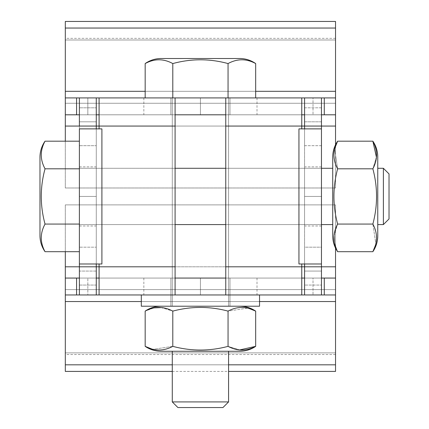 <?xml version="1.0" encoding="UTF-8"?>
<svg xmlns="http://www.w3.org/2000/svg" width="429" height="429" viewBox="0 0 429 429"><rect width="100%" height="100%" fill="white"/><g stroke="black" fill="none" stroke-linecap="round" stroke-linejoin="round"><path stroke-width="0.32" stroke-dasharray="2.15 1.61" d="M65.31 204.88L335.537 204.88L335.537 266.806L65.31 266.806L65.31 204.88L335.537 204.88L65.31 204.88L65.31 294.954L335.537 294.954L335.537 204.88L335.537 248.091L335.537 204.88L65.31 204.88M335.537 371.417L335.537 294.954L65.31 294.954L65.31 266.806L335.537 266.806L335.537 364.822L65.31 364.822L65.31 294.954L335.537 294.954L65.31 294.954L335.537 294.954L141.313 294.954L141.313 306.215L259.54 306.215L259.54 294.954L65.31 294.954L65.31 301.549L335.537 301.549L65.31 301.549L65.31 371.417M335.537 278.067L335.537 352.879C335.537 355.051 335.537 355.051 335.537 352.879L335.537 278.067L65.31 278.067L65.31 352.879C65.31 355.051 65.31 355.051 65.31 352.879L65.31 278.067L335.537 278.067L65.31 278.067L335.537 278.067L335.537 289.607L65.31 289.607L65.31 352.879L335.537 352.879L335.537 289.607L65.31 289.607L335.537 289.607L335.537 354.531L335.537 352.879L65.31 352.879L335.537 352.879L65.31 352.879L65.31 289.607L335.537 289.607L335.537 278.067L65.31 278.067L335.537 278.067M321.466 294.954L304.574 294.954L313.02 294.954L313.02 278.067L321.466 278.067L304.574 278.067L313.02 278.067L313.02 294.954L321.466 294.954L321.466 97.914L304.574 97.914L313.02 97.914L304.574 97.914L304.574 107.808L321.466 107.808L321.466 97.914L304.574 97.914L304.574 294.954L321.466 294.954L321.466 285.06L304.574 285.06L304.574 294.954L321.466 294.954M225.761 294.954L257.003 294.954L225.761 294.954L225.761 278.067L301.759 278.067L225.761 278.067L225.761 294.954L225.761 278.067L225.761 294.954L257.003 294.954L225.761 294.954L225.761 278.067L257.003 278.067L225.761 278.067L225.761 294.954M175.091 294.954L143.849 294.954L175.091 294.954L175.091 278.067L99.088 278.067L175.091 278.067L175.091 294.954L143.849 294.954L175.091 294.954L175.091 278.067L143.849 278.067L175.091 278.067L175.091 294.954M96.273 294.954L79.386 294.954L96.273 294.954L96.273 285.06L96.273 294.954L79.386 294.954L79.386 97.914L96.273 97.914L87.832 97.914L87.832 114.806L79.386 114.806L96.273 114.806L87.832 114.806L87.832 97.914L79.386 97.914L79.386 107.808L96.273 107.808L96.273 97.914L79.386 97.914L96.273 97.914L96.273 121.798L79.386 121.798L79.386 107.808L96.273 107.808L96.273 121.798L79.386 121.798L79.386 145.683L96.273 145.683L96.273 121.798L96.273 285.06L79.386 285.06L79.386 271.069L96.273 271.069L96.273 145.683L79.386 145.683L79.386 247.184L96.273 247.184L79.386 247.184L79.386 271.069L96.273 271.069L96.273 285.06L79.386 285.06L79.386 294.954L96.273 294.954M79.386 278.067L96.273 278.067L87.832 278.067L87.832 294.954L87.832 278.067L79.386 278.067M200.423 278.067L229.982 278.067L170.871 278.067L200.423 278.067L200.423 294.954L200.423 278.067L229.982 278.067L200.423 278.067L200.423 294.954L229.982 294.954L229.982 306.215L170.871 306.215L229.982 306.215L170.871 306.215L170.871 294.954L200.423 294.954L200.423 278.067L229.982 278.067L170.871 278.067L200.423 278.067L200.423 294.954L170.871 294.954L170.871 306.215L229.982 306.215L229.982 294.954L200.423 294.954L200.423 278.067L229.982 278.067L200.423 278.067L200.423 294.954L229.982 294.954L229.982 306.215L170.871 306.215L229.982 306.215L170.871 306.215L170.871 294.954L200.423 294.954L200.423 278.067M99.088 294.954L99.088 263.991L101.904 263.991L101.904 128.877L99.088 128.877L99.088 126.062L175.091 126.062L175.091 278.067L175.091 266.806L99.088 266.806L175.091 266.806L175.091 126.062L99.088 126.062L99.088 114.806L175.091 114.806L175.091 126.062L175.091 114.806L99.088 114.806L99.088 128.877L101.904 128.877L101.904 263.991L79.386 263.991L96.273 263.991L96.273 128.877L79.386 128.877L96.273 128.877L96.273 263.991L101.904 263.991L99.088 263.991L99.088 266.806L301.759 266.806L301.759 278.067L301.759 263.991L301.759 266.806L99.088 266.806L99.088 294.954M65.31 114.806L335.537 114.806L335.537 39.988C335.537 37.816 335.537 37.816 335.537 39.988L335.537 114.806L65.31 114.806L65.31 39.988C65.31 37.816 65.31 37.816 65.31 39.988L65.31 114.806L335.537 114.806L65.31 114.806L65.31 103.26L335.537 103.26L335.537 114.806L65.31 114.806L335.537 114.806L335.537 39.988L65.31 39.988L65.31 103.26L335.537 103.26L65.31 103.26L65.31 39.988L335.537 39.988L335.537 38.342L335.537 39.988L65.31 39.988L65.31 38.342L65.31 39.988L335.537 39.988L335.537 103.26L65.31 103.26L65.31 114.806M321.466 114.806L304.574 114.806L313.02 114.806L313.02 97.914L313.02 114.806L321.466 114.806M301.759 114.806L225.761 114.806L257.003 114.806L225.761 114.806L225.761 97.914L257.003 97.914L225.761 97.914L257.003 97.914L225.761 97.914L225.761 114.806L301.759 114.806L301.759 128.877L298.949 128.877L298.949 263.991L301.759 263.991L298.949 263.991L298.949 128.877L304.574 128.877L304.574 263.991L298.949 263.991L304.574 263.991L304.574 128.877L321.466 128.877L298.949 128.877L301.759 128.877L298.949 128.877L301.759 128.877L301.759 126.062L99.088 126.062L301.759 126.062L225.761 126.062L225.761 97.914L225.761 114.806L257.003 114.806L225.761 114.806L225.761 97.914L225.761 126.062L301.759 126.062L301.759 97.914L301.759 114.806M200.423 114.806L229.982 114.806L170.871 114.806L229.982 114.806L200.423 114.806L200.423 97.914L170.871 97.914L200.423 97.914L200.423 114.806L170.871 114.806L200.423 114.806L200.423 97.914L229.982 97.914L200.423 97.914L200.423 114.806L229.982 114.806L200.423 114.806L200.423 97.914L170.871 97.914L229.982 97.914L170.871 97.914L200.423 97.914L200.423 114.806L170.871 114.806L200.423 114.806L200.423 97.914L229.982 97.914L200.423 97.914L200.423 114.806L229.982 114.806L200.423 114.806M65.31 21.45L65.31 91.318L335.537 91.318L335.537 28.046L335.537 91.318L65.31 91.318L65.31 97.914L335.537 97.914L65.31 97.914L335.537 97.914L335.537 91.318L335.537 97.914L65.31 97.914L335.537 97.914L335.537 126.062L65.31 126.062L335.537 126.062L335.537 97.914L65.31 97.914L65.31 187.988L335.537 187.988L65.31 187.988L335.537 187.988L335.537 126.062L335.537 187.988L335.537 144.782L335.537 187.988L65.31 187.988L65.31 28.046L335.537 28.046L335.537 21.45M175.091 97.914L143.849 97.914L175.091 97.914L175.091 114.806L175.091 97.914L175.091 114.806L175.091 97.914L143.849 97.914L175.091 97.914L175.091 114.806L175.091 97.914M255.679 97.914L145.168 97.914L255.679 97.914L145.168 97.914L255.679 97.914L255.679 63.567C246.471 58.542 237.258 58.542 228.051 63.567L228.051 97.914L255.679 97.914L228.051 97.914L228.051 63.567C209.636 58.542 191.216 58.542 172.796 63.567L172.796 97.914L228.051 97.914L172.796 97.914L172.796 63.567C163.588 58.542 154.381 58.542 145.168 63.567L145.168 97.914L172.796 97.914L145.168 97.914L145.168 63.567C154.381 58.542 163.588 58.542 172.796 63.567L172.796 97.914L172.796 63.567C191.216 58.542 209.636 58.542 228.051 63.567L228.051 97.914L228.051 63.567C237.258 58.542 246.471 58.542 255.679 63.567L255.679 97.914L228.051 97.914L255.679 97.914M99.088 97.914L99.088 114.806L99.088 97.914M99.088 128.877L101.904 128.877L99.088 128.877M79.386 168.806L79.386 251.689L79.386 141.179L79.386 224.061L79.386 168.806L45.04 168.806L79.386 168.806M96.273 196.434L96.273 225.992L96.273 196.434L79.386 196.434L79.386 166.881L79.386 196.434L96.273 196.434L96.273 166.881L96.273 196.434L79.386 196.434L79.386 225.992L79.386 196.434L96.273 196.434L96.273 225.992L96.273 196.434M79.386 196.434L79.386 225.992L79.386 196.434M79.386 168.286L79.386 224.582L79.386 168.286L79.386 224.582L175.091 224.582L79.386 224.582L79.386 168.286L175.091 168.286L79.386 168.286M332.727 224.582L332.727 168.286L332.727 224.582M321.466 168.286L225.761 168.286L321.466 168.286M225.761 224.582L321.466 224.582L225.761 224.582M332.727 235.821L332.727 157.052L332.727 235.821M337.623 251.689L334.379 242.889L337.623 251.689M334.089 235.719L337.623 224.061C332.711 205.647 332.711 187.226 337.623 168.806L334.572 148.831L337.623 168.806L372.86 168.806L337.623 168.806C332.711 187.226 332.711 205.647 337.623 224.061L372.86 224.061L375.895 244.149L372.86 224.061L337.623 224.061L334.089 235.719M376.399 157.073L372.86 168.806C377.772 187.226 377.772 205.647 372.86 224.061C377.772 205.647 377.772 187.226 372.86 168.806L376.399 157.073M377.761 235.821L377.761 157.052L377.761 235.821M377.761 168.286L377.761 224.582L377.761 168.286L377.761 224.582L383.392 224.582L383.392 168.286L377.761 168.286L377.761 224.582M389.023 218.951L389.023 173.917L389.023 218.951M383.392 168.286L383.392 224.582M79.386 251.689L79.386 224.061L79.386 251.689M45.04 251.689C40.015 242.476 40.015 233.269 45.04 224.061L79.386 224.061L45.04 224.061C40.015 205.647 40.015 187.226 45.04 168.806C40.015 159.599 40.015 150.391 45.04 141.179C40.015 150.391 40.015 159.599 45.04 168.806C40.015 187.226 40.015 205.647 45.04 224.061C40.015 233.269 40.015 242.476 45.04 251.689M39.977 157.282L39.977 235.591L39.977 157.282M225.761 278.067L225.761 126.062L225.761 266.806L301.759 266.806L225.761 266.806L225.761 278.067M301.759 294.954L301.759 278.067L301.759 294.954M255.679 91.318L145.168 91.318L255.679 91.318M65.31 28.046L335.537 28.046M321.466 126.062L304.574 126.062L321.466 126.062M96.273 126.062L79.386 126.062L96.273 126.062M228.577 97.914L172.276 97.914L228.577 97.914L172.276 97.914L172.276 306.215L228.577 306.215L228.577 97.914L228.577 306.215L172.276 306.215L228.577 306.215L172.276 306.215L172.276 97.914L228.577 97.914L172.276 97.914L228.577 97.914L172.276 97.914L172.276 306.215L228.577 306.215L228.577 97.914L228.577 306.215L172.276 306.215L228.577 306.215L172.276 306.215L172.276 97.914L228.577 97.914M321.466 266.806L304.574 266.806L321.466 266.806M96.273 266.806L79.386 266.806L96.273 266.806M239.58 58.505L161.272 58.505A28.148 28.148 0 0 0 145.168 63.567C154.381 58.542 163.588 58.542 172.796 63.567C191.216 58.542 209.636 58.542 228.051 63.567C237.258 58.542 246.471 58.542 255.679 63.567A28.148 28.148 0 0 0 239.58 58.505L161.272 58.505L239.58 58.505A28.148 28.148 0 0 1 255.679 63.567C246.471 58.542 237.258 58.542 228.051 63.567C209.636 58.542 191.216 58.542 172.796 63.567C163.588 58.542 154.381 58.542 145.168 63.567A28.148 28.148 0 0 1 161.272 58.505L239.58 58.505M321.466 196.434L321.466 225.992L321.466 166.881L321.466 196.434L304.574 196.434L304.574 166.881L304.574 225.992L304.574 166.881L304.574 196.434L321.466 196.434L321.466 225.992L321.466 196.434L304.574 196.434L304.574 225.992L304.574 196.434L321.466 196.434M321.466 263.991L304.574 263.991L321.466 263.991M304.574 271.069L321.466 271.069L321.466 285.06L304.574 285.06L304.574 271.069L321.466 271.069L321.466 247.184L304.574 247.184L304.574 271.069M304.574 145.683L321.466 145.683L321.466 247.184L304.574 247.184L304.574 145.683L321.466 145.683L321.466 121.798L304.574 121.798L304.574 145.683M304.574 107.808L321.466 107.808L321.466 121.798L304.574 121.798L304.574 107.808M301.759 263.991L298.949 263.991L301.759 263.991M175.091 114.806L143.849 114.806L175.091 114.806M172.796 97.914L228.051 97.914L145.168 97.914L172.796 97.914L172.796 63.567L172.796 97.914M145.168 63.567C154.381 58.542 163.588 58.542 172.796 63.567C191.216 58.542 209.636 58.542 228.051 63.567L228.051 97.914L228.051 63.567C237.258 58.542 246.471 58.542 255.679 63.567C246.471 58.542 237.258 58.542 228.051 63.567C209.636 58.542 191.216 58.542 172.796 63.567C163.588 58.542 154.381 58.542 145.168 63.567M200.423 97.914L229.982 97.914L200.423 97.914M170.871 294.954L170.871 306.215L229.982 306.215L229.982 294.954L170.871 294.954M141.313 301.549L259.54 301.549L141.313 301.549M172.276 364.822L228.577 364.822L172.276 364.822M335.537 364.822L65.31 364.822M141.313 294.954L259.54 294.954L259.54 306.215L141.313 306.215L141.313 294.954L259.54 294.954L141.313 294.954M259.54 306.215L141.313 306.215L259.54 306.215M239.811 306.215L161.041 306.215L239.811 306.215A28.148 28.148 0 0 1 255.679 311.116C246.471 306.209 237.264 306.209 228.051 311.116C209.636 306.204 191.216 306.204 172.796 311.116C163.588 306.209 154.376 306.209 145.168 311.116A28.148 28.148 0 0 1 161.041 306.215L239.811 306.215L161.041 306.215A28.148 28.148 0 0 0 145.168 311.116C154.376 306.209 163.588 306.209 172.796 311.116C191.216 306.204 209.636 306.204 228.051 311.116C237.264 306.209 246.471 306.209 255.679 311.116A28.148 28.148 0 0 0 239.811 306.215L161.041 306.215L239.811 306.215M145.168 311.116C154.376 306.209 163.588 306.209 172.796 311.116L172.796 346.353C163.588 351.26 154.376 351.26 145.168 346.353L145.168 311.116L145.168 346.353C154.376 351.26 163.588 351.26 172.796 346.353L172.796 311.116C163.588 306.209 154.376 306.209 145.168 311.116L153.968 307.866L145.168 311.116M228.051 311.116C209.636 306.204 191.216 306.204 172.796 311.116L172.796 346.353C191.216 351.265 209.636 351.265 228.051 346.353L228.051 311.116L228.051 346.353C237.264 351.26 246.471 351.26 255.679 346.353L255.679 311.116C246.471 306.209 237.264 306.209 228.051 311.116C237.264 306.209 246.471 306.209 255.679 311.116L255.679 346.353C246.471 351.26 237.264 351.26 228.051 346.353L228.051 311.116L228.051 346.353C209.636 351.265 191.216 351.265 172.796 346.353L172.796 311.116C191.216 306.204 209.636 306.204 228.051 311.116L248.026 308.06L228.051 311.116L228.051 346.353C209.636 351.265 191.216 351.265 172.796 346.353C163.588 351.26 154.376 351.26 145.168 346.353A28.148 28.148 0 0 0 161.041 351.254L239.811 351.254A28.148 28.148 0 0 0 255.679 346.353C246.471 351.26 237.264 351.26 228.051 346.353C237.264 351.26 246.471 351.26 255.679 346.353A28.148 28.148 0 0 1 239.811 351.254L161.041 351.254A28.148 28.148 0 0 1 145.168 346.353C154.376 351.26 163.588 351.26 172.796 346.353C191.216 351.265 209.636 351.265 228.051 346.353L228.051 311.116C209.636 306.204 191.216 306.204 172.796 311.116L172.796 346.353L152.713 349.383L172.796 346.353L172.796 311.116C191.216 306.204 209.636 306.204 228.051 311.116M228.577 351.254L172.276 351.254L228.577 351.254L172.276 351.254L172.276 401.919L228.577 401.919L228.577 351.254L228.577 401.919L172.276 401.919L172.276 351.254L228.577 351.254L172.276 351.254L228.577 351.254L172.276 351.254L172.276 401.919L228.577 401.919L172.276 401.919L228.577 401.919L228.577 351.254L172.276 351.254M222.946 407.55L177.906 407.55L222.946 407.55M161.138 307.582L172.796 311.116L161.138 307.582M239.784 349.892L228.051 346.353C209.636 351.265 191.216 351.265 172.796 346.353C191.216 351.265 209.636 351.265 228.051 346.353L239.784 349.892M161.041 351.254L239.811 351.254L161.041 351.254M228.577 401.919L172.276 401.919M79.386 166.881L96.273 166.881M79.386 225.992L96.273 225.992M143.849 278.067L143.849 294.954M257.003 278.067L257.003 294.954M335.537 38.342L65.31 38.342M170.871 97.914L170.871 114.806L170.871 97.914M229.982 97.914L229.982 114.806L229.982 97.914M170.871 278.067L170.871 306.215L170.871 278.067M229.982 278.067L229.982 306.215L229.982 278.067M335.537 354.531L65.31 354.531M321.466 166.881L304.574 166.881M321.466 225.992L304.574 225.992M257.003 97.914L257.003 114.806M143.849 97.914L143.849 114.806M172.276 371.417L228.577 371.417"/><path stroke-width="0.64" d="M335.537 294.954L335.537 364.822C335.537 373.514 335.537 373.514 335.537 364.822L335.537 294.954L96.273 294.954L99.088 294.954L99.088 266.806L99.088 294.954L175.091 294.954L175.091 126.062L99.088 126.062L99.088 97.914L304.574 97.914L301.759 97.914L301.759 126.062L225.761 126.062L225.761 294.954L175.091 294.954L175.091 126.062L99.088 126.062L99.088 97.914L96.273 97.914L175.091 97.914L175.091 126.062L175.091 97.914L225.761 97.914L225.761 266.806L301.759 266.806L301.759 294.954L304.574 294.954L304.574 266.806L301.759 266.806L301.759 294.954L225.761 294.954L225.761 266.806L301.759 266.806L301.759 263.991L301.759 266.806L304.574 266.806L304.574 263.991L304.574 266.806L335.537 266.806L335.537 294.954L304.574 294.954L304.574 266.806L321.466 266.806L321.466 294.954L321.466 263.991L321.466 266.806L335.537 266.806L335.537 248.091L335.537 294.954M79.386 294.954L65.31 294.954L65.31 364.822C65.31 373.514 65.31 373.514 65.31 364.822L172.276 364.822L65.31 364.822L65.31 301.549L141.313 301.549L65.31 301.549L65.31 278.067L65.31 294.954L79.386 294.954L79.386 266.806L79.386 294.954L96.273 294.954L96.273 263.991L96.273 294.954L79.386 294.954M65.31 251.689L65.31 278.067L79.386 278.067L76.571 278.067L76.571 294.954L76.571 278.067L65.31 278.067L65.31 266.806L96.273 266.806L79.386 266.806L79.386 128.877L99.088 128.877L99.088 126.062L99.088 128.877L101.904 128.877L101.904 263.991L99.088 263.991L99.088 266.806L175.091 266.806L96.273 266.806L99.088 266.806L99.088 263.991L79.386 263.991L101.904 263.991L101.904 128.877L79.386 128.877L79.386 266.806L65.31 266.806L65.31 251.689M175.091 278.067L225.761 278.067L175.091 278.067M301.759 278.067L304.574 278.067L301.759 278.067M321.466 278.067L335.537 278.067L324.281 278.067L324.281 294.954L324.281 278.067L321.466 278.067M96.273 278.067L99.088 278.067L96.273 278.067M335.537 114.806L321.466 114.806L324.281 114.806L324.281 97.914L335.537 97.914L335.537 114.806L324.281 114.806L324.281 97.914L321.466 97.914L335.537 97.914L335.537 144.782L335.537 126.062L321.466 126.062L335.537 126.062L335.537 114.806M304.574 114.806L301.759 114.806L304.574 114.806M225.761 114.806L175.091 114.806L225.761 114.806M99.088 114.806L96.273 114.806L99.088 114.806M79.386 114.806L65.31 114.806L65.31 141.179L65.31 126.062L79.386 126.062L79.386 97.914L79.386 126.062L65.31 126.062L65.31 97.914L65.31 114.806L76.571 114.806L76.571 97.914L96.273 97.914L96.273 126.062L79.386 126.062L96.273 126.062L96.273 97.914L76.571 97.914L76.571 114.806L79.386 114.806M65.31 28.046C65.31 19.353 65.31 19.353 65.31 28.046L65.31 97.914L76.571 97.914L65.31 97.914L65.31 91.318L145.168 91.318L65.31 91.318L65.31 21.45L335.537 21.45L335.537 28.046C335.537 19.353 335.537 19.353 335.537 28.046L335.537 97.914L335.537 91.318L255.679 91.318L335.537 91.318L335.537 28.046L65.31 28.046L335.537 28.046M96.273 128.877L96.273 126.062L99.088 126.062L96.273 126.062L96.273 128.877M332.727 168.286L321.466 168.286L332.727 168.286M225.761 168.286L175.091 168.286L225.761 168.286M175.091 224.582L225.761 224.582L175.091 224.582M321.466 224.582L332.727 224.582L321.466 224.582M332.727 157.052L332.727 235.821L332.727 157.052A28.148 28.148 0 0 1 337.623 141.179C332.716 150.386 332.716 159.593 337.623 168.806C332.711 187.226 332.711 205.647 337.623 224.061C332.716 233.274 332.716 242.482 337.623 251.689A28.148 28.148 0 0 1 332.727 235.821A28.148 28.148 0 0 0 337.623 251.689L372.86 251.689L337.623 251.689C332.716 242.482 332.716 233.274 337.623 224.061L372.86 224.061L337.623 224.061C332.711 205.647 332.711 187.226 337.623 168.806L372.86 168.806L337.623 168.806C332.716 159.593 332.716 150.386 337.623 141.179A28.148 28.148 0 0 0 332.727 157.052M334.379 242.889L334.089 235.719L334.379 242.889M334.572 148.831L337.623 141.179L372.86 141.179L337.623 141.179L334.572 148.831M375.895 244.149L372.86 251.689C377.767 242.482 377.767 233.274 372.86 224.061C377.772 205.647 377.772 187.226 372.86 168.806C377.767 159.593 377.767 150.386 372.86 141.179L376.399 157.073L372.86 141.179A28.148 28.148 0 0 1 377.761 157.052A28.148 28.148 0 0 0 372.86 141.179C377.767 150.386 377.767 159.593 372.86 168.806C377.772 187.226 377.772 205.647 372.86 224.061C377.767 233.274 377.767 242.482 372.86 251.689A28.148 28.148 0 0 0 377.761 235.821A28.148 28.148 0 0 1 372.86 251.689L375.895 244.149M377.761 157.052L377.761 235.821L377.761 157.052M377.761 168.286L383.392 168.286L383.392 224.582L377.761 224.582M383.392 168.286L389.023 173.917L389.023 218.951L383.392 224.582L383.392 168.286L389.023 173.917L389.023 218.951L383.392 224.582M79.386 141.179L45.04 141.179C40.015 150.391 40.015 159.599 45.04 168.806L79.386 168.806L45.04 168.806C40.015 187.226 40.015 205.647 45.04 224.061L79.386 224.061L45.04 224.061C40.015 233.269 40.015 242.482 45.04 251.689L79.386 251.689L45.04 251.689A28.148 28.148 0 0 1 39.977 235.591A28.148 28.148 0 0 0 45.04 251.689C40.015 242.482 40.015 233.269 45.04 224.061C40.015 205.647 40.015 187.226 45.04 168.806C40.015 159.599 40.015 150.391 45.04 141.179L79.386 141.179M45.04 141.179A28.148 28.148 0 0 0 39.977 157.282L39.977 235.591L39.977 157.282A28.148 28.148 0 0 1 45.04 141.179M301.759 263.991L298.949 263.991L298.949 128.877L301.759 128.877L301.759 126.062L225.761 126.062L225.761 97.914L301.759 97.914L301.759 126.062L304.574 126.062L301.759 126.062L301.759 128.877L321.466 128.877L298.949 128.877L298.949 263.991L321.466 263.991L301.759 263.991M321.466 126.062L321.466 263.991L321.466 126.062L304.574 126.062L321.466 126.062L321.466 97.914L321.466 126.062M304.574 128.877L304.574 97.914L321.466 97.914L304.574 97.914L304.574 128.877M255.679 97.914L255.679 63.567C246.471 58.542 237.258 58.542 228.051 63.567L228.051 97.914L228.051 63.567C209.636 58.542 191.216 58.542 172.796 63.567L172.796 97.914L172.796 63.567C163.588 58.542 154.381 58.542 145.168 63.567L145.168 97.914L145.168 63.567A28.148 28.148 0 0 1 161.272 58.505A28.148 28.148 0 0 0 145.168 63.567C154.381 58.542 163.588 58.542 172.796 63.567C191.216 58.542 209.636 58.542 228.051 63.567C237.258 58.542 246.471 58.542 255.679 63.567L255.679 97.914M255.679 63.567A28.148 28.148 0 0 0 239.58 58.505L161.272 58.505L239.58 58.505A28.148 28.148 0 0 1 255.679 63.567M259.54 301.549L335.537 301.549L259.54 301.549M335.537 364.822L228.577 364.822L335.537 364.822L335.537 371.417L228.577 371.417M172.276 371.417L65.31 371.417L65.31 364.822M228.577 351.254L228.577 401.919L222.946 407.55L228.577 401.919L172.276 401.919L177.906 407.55L172.276 401.919L172.276 351.254M141.313 294.954L141.313 306.215L141.313 294.954M259.54 306.215L259.54 294.954L259.54 306.215L141.313 306.215L259.54 306.215M239.811 306.215A28.148 28.148 0 0 1 255.679 311.116C246.471 306.209 237.264 306.209 228.051 311.116C209.636 306.204 191.216 306.204 172.796 311.116C163.588 306.209 154.376 306.209 145.168 311.116A28.148 28.148 0 0 1 161.041 306.215A28.148 28.148 0 0 0 145.168 311.116L145.168 346.353L145.168 311.116C154.376 306.209 163.588 306.209 172.796 311.116L172.796 346.353L172.796 311.116C191.216 306.204 209.636 306.204 228.051 311.116L228.051 346.353L228.051 311.116C237.264 306.209 246.471 306.209 255.679 311.116A28.148 28.148 0 0 0 239.811 306.215M153.968 307.866L161.138 307.582L153.968 307.866M248.026 308.06L255.679 311.116L255.679 346.353L255.679 311.116L248.026 308.06M152.713 349.383L145.168 346.353C154.376 351.26 163.588 351.26 172.796 346.353C191.216 351.265 209.636 351.265 228.051 346.353C237.264 351.26 246.471 351.26 255.679 346.353L239.784 349.892L255.679 346.353A28.148 28.148 0 0 1 239.811 351.254A28.148 28.148 0 0 0 255.679 346.353C246.471 351.26 237.264 351.26 228.051 346.353C209.636 351.265 191.216 351.265 172.796 346.353C163.588 351.26 154.376 351.26 145.168 346.353A28.148 28.148 0 0 0 161.041 351.254A28.148 28.148 0 0 1 145.168 346.353L152.713 349.383M239.811 351.254L161.041 351.254L239.811 351.254M228.577 401.919L222.946 407.55L177.906 407.55L172.276 401.919L228.577 401.919L222.946 407.55L177.906 407.55L172.276 401.919"/></g></svg>
